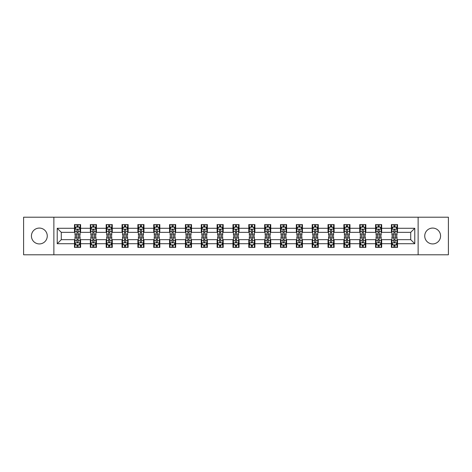 <?xml version="1.0" encoding="UTF-8"?>
<svg xmlns="http://www.w3.org/2000/svg" width="472" height="472" viewBox="0 0 472 472"><rect width="100%" height="100%" fill="white"/><g stroke="black" fill="none" stroke-linecap="round" stroke-linejoin="round"><path stroke-width="0.71" d="M432.653 228.076A7.924 7.924 0 0 0 424.735 236A7.924 7.924 0 0 0 432.653 243.924A7.924 7.924 0 0 0 440.577 236A7.924 7.924 0 0 0 432.653 228.076M39.347 228.076A7.924 7.924 0 0 0 31.423 236A7.924 7.924 0 0 0 39.347 243.924A7.924 7.924 0 0 0 47.265 236A7.924 7.924 0 0 0 39.347 228.076M418.127 254.792L448.4 254.792L448.4 217.208L418.127 217.208L418.127 254.792L53.873 254.792L53.873 217.208L23.6 217.208L23.6 254.792L53.873 254.792M418.127 217.208L53.873 217.208M397.507 228.283L397.507 224.572L391.412 224.572L391.412 228.283L381.665 228.283L381.665 224.572L375.57 224.572L375.57 228.283L365.818 228.283L365.818 224.572L359.723 224.572L359.723 228.283L349.97 228.283L349.97 224.572L343.876 224.572L343.876 228.283L334.123 228.283L334.123 224.572L328.028 224.572L328.028 228.283L318.276 228.283L318.276 224.572L312.181 224.572L312.181 228.283L302.434 228.283L302.434 224.572L296.339 224.572L296.339 228.283L286.587 228.283L286.587 224.572L280.492 224.572L280.492 228.283L270.739 228.283L270.739 224.572L264.644 224.572L264.644 228.283L254.892 228.283L254.892 224.572L248.797 224.572L248.797 228.283L239.044 228.283L239.044 224.572L232.956 224.572L232.956 228.283L223.203 228.283L223.203 224.572L217.108 224.572L217.108 228.283L207.355 228.283L207.355 224.572L201.261 224.572L201.261 228.283L191.508 228.283L191.508 224.572L185.413 224.572L185.413 228.283L175.661 228.283L175.661 224.572L169.566 224.572L169.566 228.283L159.819 228.283L159.819 224.572L153.725 224.572L153.725 228.283L143.972 228.283L143.972 224.572L137.877 224.572L137.877 228.283L128.124 228.283L128.124 224.572L122.03 224.572L122.03 228.283L112.277 228.283L112.277 224.572L106.182 224.572L106.182 228.283L96.43 228.283L96.43 224.572L90.335 224.572L90.335 228.283L80.588 228.283L80.588 224.572L74.493 224.572L74.493 228.283L57.224 228.283L57.224 243.717L61.283 239.658L74.493 239.658L74.493 247.428L80.588 247.428L80.588 239.658L90.335 239.658L90.335 247.428L96.43 247.428L96.43 239.658L106.182 239.658L106.182 247.428L112.277 247.428L112.277 239.658L122.03 239.658L122.03 247.428L128.124 247.428L128.124 239.658L137.877 239.658L137.877 247.428L143.972 247.428L143.972 239.658L153.725 239.658L153.725 247.428L159.819 247.428L159.819 239.658L169.566 239.658L169.566 247.428L175.661 247.428L175.661 239.658L185.413 239.658L185.413 247.428L191.508 247.428L191.508 239.658L201.261 239.658L201.261 247.428L207.355 247.428L207.355 239.658L217.108 239.658L217.108 247.428L223.203 247.428L223.203 239.658L232.956 239.658L232.956 247.428L239.044 247.428L239.044 239.658L248.797 239.658L248.797 247.428L254.892 247.428L254.892 239.658L264.644 239.658L264.644 247.428L270.739 247.428L270.739 239.658L280.492 239.658L280.492 247.428L286.587 247.428L286.587 239.658L296.339 239.658L296.339 247.428L302.434 247.428L302.434 239.658L312.181 239.658L312.181 247.428L318.276 247.428L318.276 239.658L328.028 239.658L328.028 247.428L334.123 247.428L334.123 239.658L343.876 239.658L343.876 247.428L349.97 247.428L349.97 239.658L359.723 239.658L359.723 247.428L365.818 247.428L365.818 239.658L375.57 239.658L375.57 247.428L381.665 247.428L381.665 239.658L391.412 239.658L391.412 247.428L397.507 247.428L397.507 239.658L410.717 239.658L410.717 232.342L397.507 232.342L397.507 228.283L414.776 228.283L414.776 243.717L397.507 243.717M391.412 243.717L381.665 243.717M375.57 243.717L365.818 243.717M359.723 243.717L349.97 243.717M343.876 243.717L334.123 243.717M328.028 243.717L318.276 243.717M312.181 243.717L302.434 243.717M296.339 243.717L286.587 243.717M280.492 243.717L270.739 243.717M264.644 243.717L254.892 243.717M248.797 243.717L239.044 243.717M232.956 243.717L223.203 243.717M217.108 243.717L207.355 243.717M201.261 243.717L191.508 243.717M185.413 243.717L175.661 243.717M169.566 243.717L159.819 243.717M153.725 243.717L143.972 243.717M137.877 243.717L128.124 243.717M122.03 243.717L112.277 243.717M106.182 243.717L96.43 243.717M90.335 243.717L80.588 243.717M74.493 243.717L57.224 243.717M391.412 228.283L391.412 232.342L381.665 232.342L381.665 228.283M375.57 228.283L375.57 232.342L365.818 232.342L365.818 228.283M359.723 228.283L359.723 232.342L349.97 232.342L349.97 228.283M343.876 228.283L343.876 232.342L334.123 232.342L334.123 228.283M328.028 228.283L328.028 232.342L318.276 232.342L318.276 228.283M312.181 228.283L312.181 232.342L302.434 232.342L302.434 228.283M296.339 228.283L296.339 232.342L286.587 232.342L286.587 228.283M280.492 228.283L280.492 232.342L270.739 232.342L270.739 228.283M264.644 228.283L264.644 232.342L254.892 232.342L254.892 228.283M248.797 228.283L248.797 232.342L239.044 232.342L239.044 228.283M232.956 228.283L232.956 232.342L223.203 232.342L223.203 228.283M217.108 228.283L217.108 232.342L207.355 232.342L207.355 228.283M201.261 228.283L201.261 232.342L191.508 232.342L191.508 228.283M185.413 228.283L185.413 232.342L175.661 232.342L175.661 228.283M169.566 228.283L169.566 232.342L159.819 232.342L159.819 228.283M153.725 228.283L153.725 232.342L143.972 232.342L143.972 228.283M137.877 228.283L137.877 232.342L128.124 232.342L128.124 228.283M122.03 228.283L122.03 232.342L112.277 232.342L112.277 228.283M106.182 228.283L106.182 232.342L96.43 232.342L96.43 228.283M90.335 228.283L90.335 232.342L80.588 232.342L80.588 228.283M74.493 228.283L74.493 232.342L61.283 232.342L57.224 228.283M61.283 232.342L61.283 239.658M414.776 243.717L410.717 239.658M410.717 232.342L414.776 228.283M74.493 227.115L75.001 227.115M76.93 227.115L78.145 227.115M80.075 227.115L80.588 227.115M74.493 232.242L75.001 232.242M76.93 232.242L78.145 232.242M80.075 232.242L80.588 232.242M74.493 239.758L75.001 239.758M76.93 239.758L78.145 239.758M80.075 239.758L80.588 239.758M74.493 244.885L75.001 244.885M76.93 244.885L78.145 244.885M80.075 244.885L80.588 244.885M90.335 239.758L90.842 239.758M92.777 239.758L93.993 239.758M95.922 239.758L96.43 239.758M90.335 244.885L90.842 244.885M92.777 244.885L93.993 244.885M95.922 244.885L96.43 244.885M90.335 227.115L90.842 227.115M92.777 227.115L93.993 227.115M95.922 227.115L96.43 227.115M90.335 232.242L90.842 232.242M92.777 232.242L93.993 232.242M95.922 232.242L96.43 232.242M106.182 239.758L106.69 239.758M108.619 239.758L109.84 239.758M111.77 239.758L112.277 239.758M106.182 244.885L106.69 244.885M108.619 244.885L109.84 244.885M111.77 244.885L112.277 244.885M106.182 227.115L106.69 227.115M108.619 227.115L109.84 227.115M111.77 227.115L112.277 227.115M106.182 232.242L106.69 232.242M108.619 232.242L109.84 232.242M111.77 232.242L112.277 232.242M122.03 239.758L122.537 239.758M124.466 239.758L125.688 239.758M127.617 239.758L128.124 239.758M122.03 244.885L122.537 244.885M124.466 244.885L125.688 244.885M127.617 244.885L128.124 244.885M122.03 227.115L122.537 227.115M124.466 227.115L125.688 227.115M127.617 227.115L128.124 227.115M122.03 232.242L122.537 232.242M124.466 232.242L125.688 232.242M127.617 232.242L128.124 232.242M137.877 239.758L138.385 239.758M140.314 239.758L141.535 239.758M143.464 239.758L143.972 239.758M137.877 244.885L138.385 244.885M140.314 244.885L141.535 244.885M143.464 244.885L143.972 244.885M137.877 227.115L138.385 227.115M140.314 227.115L141.535 227.115M143.464 227.115L143.972 227.115M137.877 232.242L138.385 232.242M140.314 232.242L141.535 232.242M143.464 232.242L143.972 232.242M153.725 239.758L154.232 239.758M156.161 239.758L157.377 239.758M159.306 239.758L159.819 239.758M153.725 244.885L154.232 244.885M156.161 244.885L157.377 244.885M159.306 244.885L159.819 244.885M153.725 227.115L154.232 227.115M156.161 227.115L157.377 227.115M159.306 227.115L159.819 227.115M153.725 232.242L154.232 232.242M156.161 232.242L157.377 232.242M159.306 232.242L159.819 232.242M169.566 239.758L170.073 239.758M172.009 239.758L173.224 239.758M175.153 239.758L175.661 239.758M169.566 244.885L170.073 244.885M172.009 244.885L173.224 244.885M175.153 244.885L175.661 244.885M169.566 227.115L170.073 227.115M172.009 227.115L173.224 227.115M175.153 227.115L175.661 227.115M169.566 232.242L170.073 232.242M172.009 232.242L173.224 232.242M175.153 232.242L175.661 232.242M185.413 239.758L185.921 239.758M187.85 239.758L189.071 239.758M191.001 239.758L191.508 239.758M185.413 244.885L185.921 244.885M187.85 244.885L189.071 244.885M191.001 244.885L191.508 244.885M185.413 227.115L185.921 227.115M187.85 227.115L189.071 227.115M191.001 227.115L191.508 227.115M185.413 232.242L185.921 232.242M187.85 232.242L189.071 232.242M191.001 232.242L191.508 232.242M201.261 239.758L201.768 239.758M203.697 239.758L204.919 239.758M206.848 239.758L207.355 239.758M201.261 244.885L201.768 244.885M203.697 244.885L204.919 244.885M206.848 244.885L207.355 244.885M201.261 227.115L201.768 227.115M203.697 227.115L204.919 227.115M206.848 227.115L207.355 227.115M201.261 232.242L201.768 232.242M203.697 232.242L204.919 232.242M206.848 232.242L207.355 232.242M217.108 239.758L217.616 239.758M219.545 239.758L220.766 239.758M222.695 239.758L223.203 239.758M217.108 244.885L217.616 244.885M219.545 244.885L220.766 244.885M222.695 244.885L223.203 244.885M217.108 227.115L217.616 227.115M219.545 227.115L220.766 227.115M222.695 227.115L223.203 227.115M217.108 232.242L217.616 232.242M219.545 232.242L220.766 232.242M222.695 232.242L223.203 232.242M232.956 239.758L233.463 239.758M235.392 239.758L236.608 239.758M238.537 239.758L239.044 239.758M232.956 244.885L233.463 244.885M235.392 244.885L236.608 244.885M238.537 244.885L239.044 244.885M232.956 227.115L233.463 227.115M235.392 227.115L236.608 227.115M238.537 227.115L239.044 227.115M232.956 232.242L233.463 232.242M235.392 232.242L236.608 232.242M238.537 232.242L239.044 232.242M248.797 239.758L249.304 239.758M251.234 239.758L252.455 239.758M254.384 239.758L254.892 239.758M248.797 244.885L249.304 244.885M251.234 244.885L252.455 244.885M254.384 244.885L254.892 244.885M248.797 227.115L249.304 227.115M251.234 227.115L252.455 227.115M254.384 227.115L254.892 227.115M248.797 232.242L249.304 232.242M251.234 232.242L252.455 232.242M254.384 232.242L254.892 232.242M264.644 239.758L265.152 239.758M267.081 239.758L268.303 239.758M270.232 239.758L270.739 239.758M264.644 244.885L265.152 244.885M267.081 244.885L268.303 244.885M270.232 244.885L270.739 244.885M264.644 227.115L265.152 227.115M267.081 227.115L268.303 227.115M270.232 227.115L270.739 227.115M264.644 232.242L265.152 232.242M267.081 232.242L268.303 232.242M270.232 232.242L270.739 232.242M280.492 239.758L280.999 239.758M282.929 239.758L284.15 239.758M286.079 239.758L286.587 239.758M280.492 244.885L280.999 244.885M282.929 244.885L284.15 244.885M286.079 244.885L286.587 244.885M280.492 227.115L280.999 227.115M282.929 227.115L284.15 227.115M286.079 227.115L286.587 227.115M280.492 232.242L280.999 232.242M282.929 232.242L284.15 232.242M286.079 232.242L286.587 232.242M296.339 239.758L296.847 239.758M298.776 239.758L299.991 239.758M301.927 239.758L302.434 239.758M296.339 244.885L296.847 244.885M298.776 244.885L299.991 244.885M301.927 244.885L302.434 244.885M296.339 227.115L296.847 227.115M298.776 227.115L299.991 227.115M301.927 227.115L302.434 227.115M296.339 232.242L296.847 232.242M298.776 232.242L299.991 232.242M301.927 232.242L302.434 232.242M312.181 239.758L312.694 239.758M314.623 239.758L315.839 239.758M317.768 239.758L318.276 239.758M312.181 244.885L312.694 244.885M314.623 244.885L315.839 244.885M317.768 244.885L318.276 244.885M312.181 227.115L312.694 227.115M314.623 227.115L315.839 227.115M317.768 227.115L318.276 227.115M312.181 232.242L312.694 232.242M314.623 232.242L315.839 232.242M317.768 232.242L318.276 232.242M328.028 239.758L328.536 239.758M330.465 239.758L331.686 239.758M333.615 239.758L334.123 239.758M328.028 244.885L328.536 244.885M330.465 244.885L331.686 244.885M333.615 244.885L334.123 244.885M328.028 227.115L328.536 227.115M330.465 227.115L331.686 227.115M333.615 227.115L334.123 227.115M328.028 232.242L328.536 232.242M330.465 232.242L331.686 232.242M333.615 232.242L334.123 232.242M343.876 239.758L344.383 239.758M346.312 239.758L347.534 239.758M349.463 239.758L349.97 239.758M343.876 244.885L344.383 244.885M346.312 244.885L347.534 244.885M349.463 244.885L349.97 244.885M343.876 227.115L344.383 227.115M346.312 227.115L347.534 227.115M349.463 227.115L349.97 227.115M343.876 232.242L344.383 232.242M346.312 232.242L347.534 232.242M349.463 232.242L349.97 232.242M359.723 239.758L360.23 239.758M362.16 239.758L363.381 239.758M365.31 239.758L365.818 239.758M359.723 244.885L360.23 244.885M362.16 244.885L363.381 244.885M365.31 244.885L365.818 244.885M359.723 227.115L360.23 227.115M362.16 227.115L363.381 227.115M365.31 227.115L365.818 227.115M359.723 232.242L360.23 232.242M362.16 232.242L363.381 232.242M365.31 232.242L365.818 232.242M375.57 239.758L376.078 239.758M378.007 239.758L379.222 239.758M381.158 239.758L381.665 239.758M375.57 244.885L376.078 244.885M378.007 244.885L379.222 244.885M381.158 244.885L381.665 244.885M375.57 227.115L376.078 227.115M378.007 227.115L379.222 227.115M381.158 227.115L381.665 227.115M375.57 232.242L376.078 232.242M378.007 232.242L379.222 232.242M381.158 232.242L381.665 232.242M391.412 239.758L391.925 239.758M393.854 239.758L395.07 239.758M396.999 239.758L397.507 239.758M391.412 244.885L391.925 244.885M393.854 244.885L395.07 244.885M396.999 244.885L397.507 244.885M391.412 227.115L391.925 227.115M393.854 227.115L395.07 227.115M396.999 227.115L397.507 227.115M391.412 232.242L391.925 232.242M393.854 232.242L395.07 232.242M396.999 232.242L397.507 232.242M78.145 225.893L76.93 225.893M80.075 234.118L78.145 234.118L78.145 235.392L80.075 235.392L80.075 229.191L79.06 227.162L76.016 227.162L75.001 229.191L75.001 235.392L76.93 235.392L76.93 234.118L75.001 234.118M75.001 229.191L75.001 224.572M80.075 229.191L80.075 224.572M76.93 227.162L76.93 224.572M78.145 224.572L78.145 227.162M78.145 234.118L78.145 229.958C77.744 229.174 77.337 229.174 76.93 229.958L76.93 234.118M76.93 246.107L78.145 246.107M75.001 237.882L76.93 237.882L76.93 236.608L75.001 236.608L75.001 242.809L76.016 244.838L79.06 244.838L80.075 242.809L80.075 236.608L78.145 236.608L78.145 237.882L80.075 237.882M80.075 242.809L80.075 247.428M75.001 242.809L75.001 247.428M78.145 244.838L78.145 247.428M76.93 247.428L76.93 244.838M76.93 237.882L76.93 242.042C77.337 242.826 77.738 242.826 78.145 242.042L78.145 237.882M93.993 225.893L92.777 225.893M95.922 234.118L93.993 234.118L93.993 235.392L95.922 235.392L95.922 229.191L94.907 227.162L91.863 227.162L90.842 229.191L90.842 235.392L92.777 235.392L92.777 234.118L90.842 234.118M90.842 229.191L90.842 224.572M95.922 229.191L95.922 224.572M92.777 227.162L92.777 224.572M93.993 224.572L93.993 227.162M93.993 234.118L93.993 229.958C93.586 229.174 93.179 229.174 92.777 229.958L92.777 234.118M109.84 225.893L108.619 225.893M111.77 234.118L109.84 234.118L109.84 235.392L111.77 235.392L111.77 229.191L110.755 227.162L107.704 227.162L106.69 229.191L106.69 235.392L108.619 235.392L108.619 234.118L106.69 234.118M106.69 229.191L106.69 224.572M111.77 229.191L111.77 224.572M108.619 227.162L108.619 224.572M109.84 224.572L109.84 227.162M109.84 234.118L109.84 229.958C109.433 229.174 109.026 229.174 108.619 229.958L108.619 234.118M92.777 246.107L93.993 246.107M90.842 237.882L92.777 237.882L92.777 236.608L90.842 236.608L90.842 242.809L91.863 244.838L94.907 244.838L95.922 242.809L95.922 236.608L93.993 236.608L93.993 237.882L95.922 237.882M95.922 242.809L95.922 247.428M90.842 242.809L90.842 247.428M93.993 244.838L93.993 247.428M92.777 247.428L92.777 244.838M92.777 237.882L92.777 242.042C93.179 242.826 93.586 242.826 93.993 242.042L93.993 237.882M108.619 246.107L109.84 246.107M106.69 237.882L108.619 237.882L108.619 236.608L106.69 236.608L106.69 242.809L107.704 244.838L110.755 244.838L111.77 242.809L111.77 236.608L109.84 236.608L109.84 237.882L111.77 237.882M111.77 242.809L111.77 247.428M106.69 242.809L106.69 247.428M109.84 244.838L109.84 247.428M108.619 247.428L108.619 244.838M108.619 237.882L108.619 242.042C109.026 242.826 109.433 242.826 109.84 242.042L109.84 237.882M125.688 225.893L124.466 225.893M127.617 234.118L125.688 234.118L125.688 235.392L127.617 235.392L127.617 229.191L126.602 227.162L123.552 227.162L122.537 229.191L122.537 235.392L124.466 235.392L124.466 234.118L122.537 234.118M122.537 229.191L122.537 224.572M127.617 229.191L127.617 224.572M124.466 227.162L124.466 224.572M125.688 224.572L125.688 227.162M125.688 234.118L125.688 229.958C125.281 229.174 124.873 229.174 124.466 229.958L124.466 234.118M141.535 225.893L140.314 225.893M143.464 234.118L141.535 234.118L141.535 235.392L143.464 235.392L143.464 229.191L142.444 227.162L139.399 227.162L138.385 229.191L138.385 235.392L140.314 235.392L140.314 234.118L138.385 234.118M138.385 229.191L138.385 224.572M143.464 229.191L143.464 224.572M140.314 227.162L140.314 224.572M141.535 224.572L141.535 227.162M141.535 234.118L141.535 229.958C141.128 229.174 140.721 229.174 140.314 229.958L140.314 234.118M157.377 225.893L156.161 225.893M159.306 234.118L157.377 234.118L157.377 235.392L159.306 235.392L159.306 229.191L158.291 227.162L155.247 227.162L154.232 229.191L154.232 235.392L156.161 235.392L156.161 234.118L154.232 234.118M154.232 229.191L154.232 224.572M159.306 229.191L159.306 224.572M156.161 227.162L156.161 224.572M157.377 224.572L157.377 227.162M157.377 234.118L157.377 229.958C156.975 229.174 156.568 229.174 156.161 229.958L156.161 234.118M124.466 246.107L125.688 246.107M122.537 237.882L124.466 237.882L124.466 236.608L122.537 236.608L122.537 242.809L123.552 244.838L126.602 244.838L127.617 242.809L127.617 236.608L125.688 236.608L125.688 237.882L127.617 237.882M127.617 242.809L127.617 247.428M122.537 242.809L122.537 247.428M125.688 244.838L125.688 247.428M124.466 247.428L124.466 244.838M124.466 237.882L124.466 242.042C124.873 242.826 125.281 242.826 125.688 242.042L125.688 237.882M140.314 246.107L141.535 246.107M138.385 237.882L140.314 237.882L140.314 236.608L138.385 236.608L138.385 242.809L139.399 244.838L142.444 244.838L143.464 242.809L143.464 236.608L141.535 236.608L141.535 237.882L143.464 237.882M143.464 242.809L143.464 247.428M138.385 242.809L138.385 247.428M141.535 244.838L141.535 247.428M140.314 247.428L140.314 244.838M140.314 237.882L140.314 242.042C140.721 242.826 141.128 242.826 141.535 242.042L141.535 237.882M156.161 246.107L157.377 246.107M154.232 237.882L156.161 237.882L156.161 236.608L154.232 236.608L154.232 242.809L155.247 244.838L158.291 244.838L159.306 242.809L159.306 236.608L157.377 236.608L157.377 237.882L159.306 237.882M159.306 242.809L159.306 247.428M154.232 242.809L154.232 247.428M157.377 244.838L157.377 247.428M156.161 247.428L156.161 244.838M156.161 237.882L156.161 242.042C156.562 242.826 156.97 242.826 157.377 242.042L157.377 237.882M173.224 225.893L172.009 225.893M175.153 234.118L173.224 234.118L173.224 235.392L175.153 235.392L175.153 229.191L174.138 227.162L171.094 227.162L170.073 229.191L170.073 235.392L172.009 235.392L172.009 234.118L170.073 234.118M170.073 229.191L170.073 224.572M175.153 229.191L175.153 224.572M172.009 227.162L172.009 224.572M173.224 224.572L173.224 227.162M173.224 234.118L173.224 229.958C172.817 229.174 172.41 229.174 172.009 229.958L172.009 234.118M172.009 246.107L173.224 246.107M170.073 237.882L172.009 237.882L172.009 236.608L170.073 236.608L170.073 242.809L171.094 244.838L174.138 244.838L175.153 242.809L175.153 236.608L173.224 236.608L173.224 237.882L175.153 237.882M175.153 242.809L175.153 247.428M170.073 242.809L170.073 247.428M173.224 244.838L173.224 247.428M172.009 247.428L172.009 244.838M172.009 237.882L172.009 242.042C172.41 242.826 172.817 242.826 173.224 242.042L173.224 237.882M189.071 225.893L187.85 225.893M191.001 234.118L189.071 234.118L189.071 235.392L191.001 235.392L191.001 229.191L189.986 227.162L186.936 227.162L185.921 229.191L185.921 235.392L187.85 235.392L187.85 234.118L185.921 234.118M185.921 229.191L185.921 224.572M191.001 229.191L191.001 224.572M187.85 227.162L187.85 224.572M189.071 224.572L189.071 227.162M189.071 234.118L189.071 229.958C188.664 229.174 188.257 229.174 187.85 229.958L187.85 234.118M187.85 246.107L189.071 246.107M185.921 237.882L187.85 237.882L187.85 236.608L185.921 236.608L185.921 242.809L186.936 244.838L189.986 244.838L191.001 242.809L191.001 236.608L189.071 236.608L189.071 237.882L191.001 237.882M191.001 242.809L191.001 247.428M185.921 242.809L185.921 247.428M189.071 244.838L189.071 247.428M187.85 247.428L187.85 244.838M187.85 237.882L187.85 242.042C188.257 242.826 188.664 242.826 189.071 242.042L189.071 237.882M204.919 225.893L203.697 225.893M206.848 234.118L204.919 234.118L204.919 235.392L206.848 235.392L206.848 229.191L205.833 227.162L202.783 227.162L201.768 229.191L201.768 235.392L203.697 235.392L203.697 234.118L201.768 234.118M201.768 229.191L201.768 224.572M206.848 229.191L206.848 224.572M203.697 227.162L203.697 224.572M204.919 224.572L204.919 227.162M204.919 234.118L204.919 229.958C204.512 229.174 204.105 229.174 203.697 229.958L203.697 234.118M203.697 246.107L204.919 246.107M201.768 237.882L203.697 237.882L203.697 236.608L201.768 236.608L201.768 242.809L202.783 244.838L205.833 244.838L206.848 242.809L206.848 236.608L204.919 236.608L204.919 237.882L206.848 237.882M206.848 242.809L206.848 247.428M201.768 242.809L201.768 247.428M204.919 244.838L204.919 247.428M203.697 247.428L203.697 244.838M203.697 237.882L203.697 242.042C204.105 242.826 204.512 242.826 204.919 242.042L204.919 237.882M220.766 225.893L219.545 225.893M222.695 234.118L220.766 234.118L220.766 235.392L222.695 235.392L222.695 229.191L221.675 227.162L218.63 227.162L217.616 229.191L217.616 235.392L219.545 235.392L219.545 234.118L217.616 234.118M217.616 229.191L217.616 224.572M222.695 229.191L222.695 224.572M219.545 227.162L219.545 224.572M220.766 224.572L220.766 227.162M220.766 234.118L220.766 229.958C220.359 229.174 219.952 229.174 219.545 229.958L219.545 234.118M219.545 246.107L220.766 246.107M217.616 237.882L219.545 237.882L219.545 236.608L217.616 236.608L217.616 242.809L218.63 244.838L221.675 244.838L222.695 242.809L222.695 236.608L220.766 236.608L220.766 237.882L222.695 237.882M222.695 242.809L222.695 247.428M217.616 242.809L217.616 247.428M220.766 244.838L220.766 247.428M219.545 247.428L219.545 244.838M219.545 237.882L219.545 242.042C219.952 242.826 220.359 242.826 220.766 242.042L220.766 237.882M236.608 225.893L235.392 225.893M238.537 234.118L236.608 234.118L236.608 235.392L238.537 235.392L238.537 229.191L237.522 227.162L234.478 227.162L233.463 229.191L233.463 235.392L235.392 235.392L235.392 234.118L233.463 234.118M233.463 229.191L233.463 224.572M238.537 229.191L238.537 224.572M235.392 227.162L235.392 224.572M236.608 224.572L236.608 227.162M236.608 234.118L236.608 229.958C236.207 229.174 235.799 229.174 235.392 229.958L235.392 234.118M235.392 246.107L236.608 246.107M233.463 237.882L235.392 237.882L235.392 236.608L233.463 236.608L233.463 242.809L234.478 244.838L237.522 244.838L238.537 242.809L238.537 236.608L236.608 236.608L236.608 237.882L238.537 237.882M238.537 242.809L238.537 247.428M233.463 242.809L233.463 247.428M236.608 244.838L236.608 247.428M235.392 247.428L235.392 244.838M235.392 237.882L235.392 242.042C235.793 242.826 236.201 242.826 236.608 242.042L236.608 237.882M252.455 225.893L251.234 225.893M254.384 234.118L252.455 234.118L252.455 235.392L254.384 235.392L254.384 229.191L253.37 227.162L250.325 227.162L249.304 229.191L249.304 235.392L251.234 235.392L251.234 234.118L249.304 234.118M249.304 229.191L249.304 224.572M254.384 229.191L254.384 224.572M251.234 227.162L251.234 224.572M252.455 224.572L252.455 227.162M252.455 234.118L252.455 229.958C252.048 229.174 251.641 229.174 251.234 229.958L251.234 234.118M251.234 246.107L252.455 246.107M249.304 237.882L251.234 237.882L251.234 236.608L249.304 236.608L249.304 242.809L250.325 244.838L253.37 244.838L254.384 242.809L254.384 236.608L252.455 236.608L252.455 237.882L254.384 237.882M254.384 242.809L254.384 247.428M249.304 242.809L249.304 247.428M252.455 244.838L252.455 247.428M251.234 247.428L251.234 244.838M251.234 237.882L251.234 242.042C251.641 242.826 252.048 242.826 252.455 242.042L252.455 237.882M268.303 225.893L267.081 225.893M270.232 234.118L268.303 234.118L268.303 235.392L270.232 235.392L270.232 229.191L269.217 227.162L266.167 227.162L265.152 229.191L265.152 235.392L267.081 235.392L267.081 234.118L265.152 234.118M265.152 229.191L265.152 224.572M270.232 229.191L270.232 224.572M267.081 227.162L267.081 224.572M268.303 224.572L268.303 227.162M268.303 234.118L268.303 229.958C267.895 229.174 267.488 229.174 267.081 229.958L267.081 234.118M267.081 246.107L268.303 246.107M265.152 237.882L267.081 237.882L267.081 236.608L265.152 236.608L265.152 242.809L266.167 244.838L269.217 244.838L270.232 242.809L270.232 236.608L268.303 236.608L268.303 237.882L270.232 237.882M270.232 242.809L270.232 247.428M265.152 242.809L265.152 247.428M268.303 244.838L268.303 247.428M267.081 247.428L267.081 244.838M267.081 237.882L267.081 242.042C267.488 242.826 267.895 242.826 268.303 242.042L268.303 237.882M284.15 225.893L282.929 225.893M286.079 234.118L284.15 234.118L284.15 235.392L286.079 235.392L286.079 229.191L285.064 227.162L282.014 227.162L280.999 229.191L280.999 235.392L282.929 235.392L282.929 234.118L280.999 234.118M280.999 229.191L280.999 224.572M286.079 229.191L286.079 224.572M282.929 227.162L282.929 224.572M284.15 224.572L284.15 227.162M284.15 234.118L284.15 229.958C283.743 229.174 283.336 229.174 282.929 229.958L282.929 234.118M282.929 246.107L284.15 246.107M280.999 237.882L282.929 237.882L282.929 236.608L280.999 236.608L280.999 242.809L282.014 244.838L285.064 244.838L286.079 242.809L286.079 236.608L284.15 236.608L284.15 237.882L286.079 237.882M286.079 242.809L286.079 247.428M280.999 242.809L280.999 247.428M284.15 244.838L284.15 247.428M282.929 247.428L282.929 244.838M282.929 237.882L282.929 242.042C283.336 242.826 283.743 242.826 284.15 242.042L284.15 237.882M299.991 225.893L298.776 225.893M301.927 234.118L299.991 234.118L299.991 235.392L301.927 235.392L301.927 229.191L300.906 227.162L297.861 227.162L296.847 229.191L296.847 235.392L298.776 235.392L298.776 234.118L296.847 234.118M296.847 229.191L296.847 224.572M301.927 229.191L301.927 224.572M298.776 227.162L298.776 224.572M299.991 224.572L299.991 227.162M299.991 234.118L299.991 229.958C299.59 229.174 299.183 229.174 298.776 229.958L298.776 234.118M298.776 246.107L299.991 246.107M296.847 237.882L298.776 237.882L298.776 236.608L296.847 236.608L296.847 242.809L297.861 244.838L300.906 244.838L301.927 242.809L301.927 236.608L299.991 236.608L299.991 237.882L301.927 237.882M301.927 242.809L301.927 247.428M296.847 242.809L296.847 247.428M299.991 244.838L299.991 247.428M298.776 247.428L298.776 244.838M298.776 237.882L298.776 242.042C299.183 242.826 299.59 242.826 299.991 242.042L299.991 237.882M315.839 225.893L314.623 225.893M317.768 234.118L315.839 234.118L315.839 235.392L317.768 235.392L317.768 229.191L316.753 227.162L313.709 227.162L312.694 229.191L312.694 235.392L314.623 235.392L314.623 234.118L312.694 234.118M312.694 229.191L312.694 224.572M317.768 229.191L317.768 224.572M314.623 227.162L314.623 224.572M315.839 224.572L315.839 227.162M315.839 234.118L315.839 229.958C315.438 229.174 315.031 229.174 314.623 229.958L314.623 234.118M314.623 246.107L315.839 246.107M312.694 237.882L314.623 237.882L314.623 236.608L312.694 236.608L312.694 242.809L313.709 244.838L316.753 244.838L317.768 242.809L317.768 236.608L315.839 236.608L315.839 237.882L317.768 237.882M317.768 242.809L317.768 247.428M312.694 242.809L312.694 247.428M315.839 244.838L315.839 247.428M314.623 247.428L314.623 244.838M314.623 237.882L314.623 242.042C315.025 242.826 315.432 242.826 315.839 242.042L315.839 237.882M331.686 225.893L330.465 225.893M333.615 234.118L331.686 234.118L331.686 235.392L333.615 235.392L333.615 229.191L332.601 227.162L329.556 227.162L328.536 229.191L328.536 235.392L330.465 235.392L330.465 234.118L328.536 234.118M328.536 229.191L328.536 224.572M333.615 229.191L333.615 224.572M330.465 227.162L330.465 224.572M331.686 224.572L331.686 227.162M331.686 234.118L331.686 229.958C331.279 229.174 330.872 229.174 330.465 229.958L330.465 234.118M330.465 246.107L331.686 246.107M328.536 237.882L330.465 237.882L330.465 236.608L328.536 236.608L328.536 242.809L329.556 244.838L332.601 244.838L333.615 242.809L333.615 236.608L331.686 236.608L331.686 237.882L333.615 237.882M333.615 242.809L333.615 247.428M328.536 242.809L328.536 247.428M331.686 244.838L331.686 247.428M330.465 247.428L330.465 244.838M330.465 237.882L330.465 242.042C330.872 242.826 331.279 242.826 331.686 242.042L331.686 237.882M347.534 225.893L346.312 225.893M349.463 234.118L347.534 234.118L347.534 235.392L349.463 235.392L349.463 229.191L348.448 227.162L345.398 227.162L344.383 229.191L344.383 235.392L346.312 235.392L346.312 234.118L344.383 234.118M344.383 229.191L344.383 224.572M349.463 229.191L349.463 224.572M346.312 227.162L346.312 224.572M347.534 224.572L347.534 227.162M347.534 234.118L347.534 229.958C347.127 229.174 346.719 229.174 346.312 229.958L346.312 234.118M346.312 246.107L347.534 246.107M344.383 237.882L346.312 237.882L346.312 236.608L344.383 236.608L344.383 242.809L345.398 244.838L348.448 244.838L349.463 242.809L349.463 236.608L347.534 236.608L347.534 237.882L349.463 237.882M349.463 242.809L349.463 247.428M344.383 242.809L344.383 247.428M347.534 244.838L347.534 247.428M346.312 247.428L346.312 244.838M346.312 237.882L346.312 242.042C346.719 242.826 347.127 242.826 347.534 242.042L347.534 237.882M363.381 225.893L362.16 225.893M365.31 234.118L363.381 234.118L363.381 235.392L365.31 235.392L365.31 229.191L364.296 227.162L361.245 227.162L360.23 229.191L360.23 235.392L362.16 235.392L362.16 234.118L360.23 234.118M360.23 229.191L360.23 224.572M365.31 229.191L365.31 224.572M362.16 227.162L362.16 224.572M363.381 224.572L363.381 227.162M363.381 234.118L363.381 229.958C362.974 229.174 362.567 229.174 362.16 229.958L362.16 234.118M362.16 246.107L363.381 246.107M360.23 237.882L362.16 237.882L362.16 236.608L360.23 236.608L360.23 242.809L361.245 244.838L364.296 244.838L365.31 242.809L365.31 236.608L363.381 236.608L363.381 237.882L365.31 237.882M365.31 242.809L365.31 247.428M360.23 242.809L360.23 247.428M363.381 244.838L363.381 247.428M362.16 247.428L362.16 244.838M362.16 237.882L362.16 242.042C362.567 242.826 362.974 242.826 363.381 242.042L363.381 237.882M379.222 225.893L378.007 225.893M381.158 234.118L379.222 234.118L379.222 235.392L381.158 235.392L381.158 229.191L380.137 227.162L377.093 227.162L376.078 229.191L376.078 235.392L378.007 235.392L378.007 234.118L376.078 234.118M376.078 229.191L376.078 224.572M381.158 229.191L381.158 224.572M378.007 227.162L378.007 224.572M379.222 224.572L379.222 227.162M379.222 234.118L379.222 229.958C378.821 229.174 378.414 229.174 378.007 229.958L378.007 234.118M378.007 246.107L379.222 246.107M376.078 237.882L378.007 237.882L378.007 236.608L376.078 236.608L376.078 242.809L377.093 244.838L380.137 244.838L381.158 242.809L381.158 236.608L379.222 236.608L379.222 237.882L381.158 237.882M381.158 242.809L381.158 247.428M376.078 242.809L376.078 247.428M379.222 244.838L379.222 247.428M378.007 247.428L378.007 244.838M378.007 237.882L378.007 242.042C378.414 242.826 378.821 242.826 379.222 242.042L379.222 237.882M395.07 225.893L393.854 225.893M396.999 234.118L395.07 234.118L395.07 235.392L396.999 235.392L396.999 229.191L395.984 227.162L392.94 227.162L391.925 229.191L391.925 235.392L393.854 235.392L393.854 234.118L391.925 234.118M391.925 229.191L391.925 224.572M396.999 229.191L396.999 224.572M393.854 227.162L393.854 224.572M395.07 224.572L395.07 227.162M395.07 234.118L395.07 229.958C394.663 229.174 394.262 229.174 393.854 229.958L393.854 234.118M393.854 246.107L395.07 246.107M391.925 237.882L393.854 237.882L393.854 236.608L391.925 236.608L391.925 242.809L392.94 244.838L395.984 244.838L396.999 242.809L396.999 236.608L395.07 236.608L395.07 237.882L396.999 237.882M396.999 242.809L396.999 247.428M391.925 242.809L391.925 247.428M395.07 244.838L395.07 247.428M393.854 247.428L393.854 244.838M393.854 237.882L393.854 242.042C394.256 242.826 394.663 242.826 395.07 242.042L395.07 237.882M80.051 229.144L75.024 229.144M75.001 227.286L75.951 227.286M79.125 227.286L80.075 227.286M76.93 231.392L75.001 231.392M80.075 231.392L78.145 231.392M78.145 226.542L76.93 226.542M75.024 242.856L80.051 242.856M80.075 244.714L79.125 244.714M75.951 244.714L75.001 244.714M78.145 240.608L80.075 240.608M75.001 240.608L76.93 240.608M76.93 245.458L78.145 245.458M95.899 229.144L90.872 229.144M90.842 227.286L91.798 227.286M94.966 227.286L95.922 227.286M92.777 231.392L90.842 231.392M95.922 231.392L93.993 231.392M93.993 226.542L92.777 226.542M111.746 229.144L106.719 229.144M106.69 227.286L107.645 227.286M110.814 227.286L111.77 227.286M108.619 231.392L106.69 231.392M111.77 231.392L109.84 231.392M109.84 226.542L108.619 226.542M90.872 242.856L95.899 242.856M95.922 244.714L94.966 244.714M91.798 244.714L90.842 244.714M93.993 240.608L95.922 240.608M90.842 240.608L92.777 240.608M92.777 245.458L93.993 245.458M106.719 242.856L111.746 242.856M111.77 244.714L110.814 244.714M107.645 244.714L106.69 244.714M109.84 240.608L111.77 240.608M106.69 240.608L108.619 240.608M108.619 245.458L109.84 245.458M127.593 229.144L122.561 229.144M122.537 227.286L123.493 227.286M126.661 227.286L127.617 227.286M124.466 231.392L122.537 231.392M127.617 231.392L125.688 231.392M125.688 226.542L124.466 226.542M143.435 229.144L138.408 229.144M138.385 227.286L139.34 227.286M142.509 227.286L143.464 227.286M140.314 231.392L138.385 231.392M143.464 231.392L141.535 231.392M141.535 226.542L140.314 226.542M159.282 229.144L154.255 229.144M154.232 227.286L155.182 227.286M158.356 227.286L159.306 227.286M156.161 231.392L154.232 231.392M159.306 231.392L157.377 231.392M157.377 226.542L156.161 226.542M122.561 242.856L127.593 242.856M127.617 244.714L126.661 244.714M123.493 244.714L122.537 244.714M125.688 240.608L127.617 240.608M122.537 240.608L124.466 240.608M124.466 245.458L125.688 245.458M138.408 242.856L143.435 242.856M143.464 244.714L142.509 244.714M139.34 244.714L138.385 244.714M141.535 240.608L143.464 240.608M138.385 240.608L140.314 240.608M140.314 245.458L141.535 245.458M154.255 242.856L159.282 242.856M159.306 244.714L158.356 244.714M155.182 244.714L154.232 244.714M157.377 240.608L159.306 240.608M154.232 240.608L156.161 240.608M156.161 245.458L157.377 245.458M175.13 229.144L170.103 229.144M170.073 227.286L171.029 227.286M174.197 227.286L175.153 227.286M172.009 231.392L170.073 231.392M175.153 231.392L173.224 231.392M173.224 226.542L172.009 226.542M170.103 242.856L175.13 242.856M175.153 244.714L174.197 244.714M171.029 244.714L170.073 244.714M173.224 240.608L175.153 240.608M170.073 240.608L172.009 240.608M172.009 245.458L173.224 245.458M190.977 229.144L185.944 229.144M185.921 227.286L186.877 227.286M190.045 227.286L191.001 227.286M187.85 231.392L185.921 231.392M191.001 231.392L189.071 231.392M189.071 226.542L187.85 226.542M185.944 242.856L190.977 242.856M191.001 244.714L190.045 244.714M186.877 244.714L185.921 244.714M189.071 240.608L191.001 240.608M185.921 240.608L187.85 240.608M187.85 245.458L189.071 245.458M206.825 229.144L201.792 229.144M201.768 227.286L202.724 227.286M205.892 227.286L206.848 227.286M203.697 231.392L201.768 231.392M206.848 231.392L204.919 231.392M204.919 226.542L203.697 226.542M201.792 242.856L206.825 242.856M206.848 244.714L205.892 244.714M202.724 244.714L201.768 244.714M204.919 240.608L206.848 240.608M201.768 240.608L203.697 240.608M203.697 245.458L204.919 245.458M222.666 229.144L217.639 229.144M217.616 227.286L218.571 227.286M221.74 227.286L222.695 227.286M219.545 231.392L217.616 231.392M222.695 231.392L220.766 231.392M220.766 226.542L219.545 226.542M217.639 242.856L222.666 242.856M222.695 244.714L221.74 244.714M218.571 244.714L217.616 244.714M220.766 240.608L222.695 240.608M217.616 240.608L219.545 240.608M219.545 245.458L220.766 245.458M238.513 229.144L233.487 229.144M233.463 227.286L234.413 227.286M237.587 227.286L238.537 227.286M235.392 231.392L233.463 231.392M238.537 231.392L236.608 231.392M236.608 226.542L235.392 226.542M233.487 242.856L238.513 242.856M238.537 244.714L237.587 244.714M234.413 244.714L233.463 244.714M236.608 240.608L238.537 240.608M233.463 240.608L235.392 240.608M235.392 245.458L236.608 245.458M254.361 229.144L249.334 229.144M249.304 227.286L250.26 227.286M253.429 227.286L254.384 227.286M251.234 231.392L249.304 231.392M254.384 231.392L252.455 231.392M252.455 226.542L251.234 226.542M249.334 242.856L254.361 242.856M254.384 244.714L253.429 244.714M250.26 244.714L249.304 244.714M252.455 240.608L254.384 240.608M249.304 240.608L251.234 240.608M251.234 245.458L252.455 245.458M270.208 229.144L265.175 229.144M265.152 227.286L266.108 227.286M269.276 227.286L270.232 227.286M267.081 231.392L265.152 231.392M270.232 231.392L268.303 231.392M268.303 226.542L267.081 226.542M265.175 242.856L270.208 242.856M270.232 244.714L269.276 244.714M266.108 244.714L265.152 244.714M268.303 240.608L270.232 240.608M265.152 240.608L267.081 240.608M267.081 245.458L268.303 245.458M286.056 229.144L281.023 229.144M280.999 227.286L281.955 227.286M285.123 227.286L286.079 227.286M282.929 231.392L280.999 231.392M286.079 231.392L284.15 231.392M284.15 226.542L282.929 226.542M281.023 242.856L286.056 242.856M286.079 244.714L285.123 244.714M281.955 244.714L280.999 244.714M284.15 240.608L286.079 240.608M280.999 240.608L282.929 240.608M282.929 245.458L284.15 245.458M301.897 229.144L296.87 229.144M296.847 227.286L297.803 227.286M300.971 227.286L301.927 227.286M298.776 231.392L296.847 231.392M301.927 231.392L299.991 231.392M299.991 226.542L298.776 226.542M296.87 242.856L301.897 242.856M301.927 244.714L300.971 244.714M297.803 244.714L296.847 244.714M299.991 240.608L301.927 240.608M296.847 240.608L298.776 240.608M298.776 245.458L299.991 245.458M317.744 229.144L312.718 229.144M312.694 227.286L313.644 227.286M316.818 227.286L317.768 227.286M314.623 231.392L312.694 231.392M317.768 231.392L315.839 231.392M315.839 226.542L314.623 226.542M312.718 242.856L317.744 242.856M317.768 244.714L316.818 244.714M313.644 244.714L312.694 244.714M315.839 240.608L317.768 240.608M312.694 240.608L314.623 240.608M314.623 245.458L315.839 245.458M333.592 229.144L328.565 229.144M328.536 227.286L329.491 227.286M332.66 227.286L333.615 227.286M330.465 231.392L328.536 231.392M333.615 231.392L331.686 231.392M331.686 226.542L330.465 226.542M328.565 242.856L333.592 242.856M333.615 244.714L332.66 244.714M329.491 244.714L328.536 244.714M331.686 240.608L333.615 240.608M328.536 240.608L330.465 240.608M330.465 245.458L331.686 245.458M349.439 229.144L344.407 229.144M344.383 227.286L345.339 227.286M348.507 227.286L349.463 227.286M346.312 231.392L344.383 231.392M349.463 231.392L347.534 231.392M347.534 226.542L346.312 226.542M344.407 242.856L349.439 242.856M349.463 244.714L348.507 244.714M345.339 244.714L344.383 244.714M347.534 240.608L349.463 240.608M344.383 240.608L346.312 240.608M346.312 245.458L347.534 245.458M365.281 229.144L360.254 229.144M360.23 227.286L361.186 227.286M364.354 227.286L365.31 227.286M362.16 231.392L360.23 231.392M365.31 231.392L363.381 231.392M363.381 226.542L362.16 226.542M360.254 242.856L365.281 242.856M365.31 244.714L364.354 244.714M361.186 244.714L360.23 244.714M363.381 240.608L365.31 240.608M360.23 240.608L362.16 240.608M362.16 245.458L363.381 245.458M381.128 229.144L376.101 229.144M376.078 227.286L377.034 227.286M380.202 227.286L381.158 227.286M378.007 231.392L376.078 231.392M381.158 231.392L379.222 231.392M379.222 226.542L378.007 226.542M376.101 242.856L381.128 242.856M381.158 244.714L380.202 244.714M377.034 244.714L376.078 244.714M379.222 240.608L381.158 240.608M376.078 240.608L378.007 240.608M378.007 245.458L379.222 245.458M396.976 229.144L391.949 229.144M391.925 227.286L392.875 227.286M396.049 227.286L396.999 227.286M393.854 231.392L391.925 231.392M396.999 231.392L395.07 231.392M395.07 226.542L393.854 226.542M391.949 242.856L396.976 242.856M396.999 244.714L396.049 244.714M392.875 244.714L391.925 244.714M395.07 240.608L396.999 240.608M391.925 240.608L393.854 240.608M393.854 245.458L395.07 245.458"/></g></svg>
